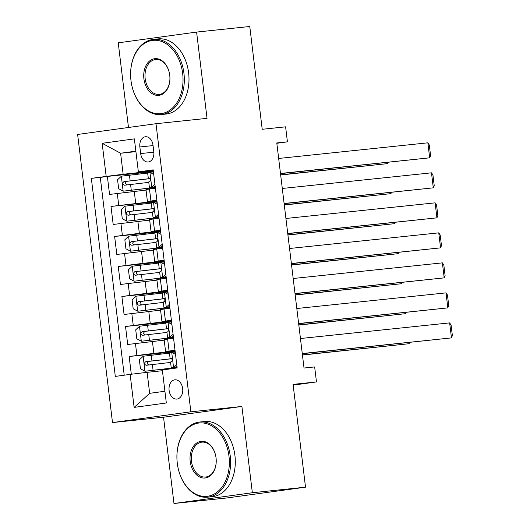 <?xml version="1.0" encoding="UTF-8"?>
<svg xmlns="http://www.w3.org/2000/svg" width="530" height="530" viewBox="0 0 530 530"><rect width="100%" height="100%" fill="white"/><g stroke="black" fill="none" stroke-linecap="round" stroke-linejoin="round"><path stroke-width="0.79" d="M182.665 388.523A9.672 6.837 -96 0 0 174.88 379.831A9.672 6.837 -96 0 0 169.11 390.385A9.672 6.837 -96 0 0 176.894 399.077A9.672 6.837 -96 0 0 182.665 388.523M173.979 503.5L227.151 497.928L305.519 487.169L252.346 492.741L241.905 406.457L190.866 411.803L112.499 422.569L163.538 417.216L173.979 503.5L252.346 492.741M190.866 411.803L155.999 123.702L77.632 134.461L112.499 422.569M155.999 123.702L207.044 118.349L196.597 32.072L118.236 42.831L128.479 127.478M196.597 32.072L249.769 26.5L262.211 129.287L285.604 126.836L287.419 141.841L276.786 142.954L304.021 368.039L314.654 366.926L316.47 381.931L293.077 384.382L305.519 487.169M146.041 190.091L109.551 194.437L107.371 176.43L153.402 171.607M156.966 201.102L111.002 206.442L157.032 201.619M111.002 206.442L113.181 224.448L149.672 220.102M153.303 250.114L116.812 254.46L114.632 236.453L160.663 231.63M156.94 280.125L120.443 284.471L118.263 266.464L164.293 261.641M160.57 310.13L124.073 314.482L121.893 296.475L167.924 291.652M164.201 340.141L127.71 344.493L125.53 326.487L171.561 321.664M175.013 350.204L165.585 351.575L175.066 350.668M171.382 320.193L161.955 321.564L171.435 320.657M167.745 290.182L158.324 291.553L167.805 290.645M164.114 260.17L154.687 261.542L164.174 260.634M160.484 230.159L151.057 231.537L160.544 230.623M139.867 146.969L140.669 153.567A9.374 6.625 -96 0 0 148.208 161.988A9.374 6.625 -96 0 0 153.799 151.766L152.998 145.16A9.374 6.625 -96 0 0 145.458 136.747A9.374 6.625 -96 0 0 139.867 146.969L153.051 145.584M135.912 151.64L120.601 153.243L123.145 174.251L91.339 178.345L115.308 376.413L130.135 374.379L134.13 407.391L166.327 402.972L162.332 369.96L177.159 367.926L153.183 169.852L138.363 171.886L153.276 170.6M106.166 176.304L102.171 143.299L134.368 138.873L138.363 171.886M175.125 351.158L153.872 353.384L152.415 341.38M171.495 321.147L150.235 323.373L148.784 311.368M167.864 291.136L146.605 293.362L145.154 281.357M164.234 261.124L142.974 263.35L141.523 251.346M160.597 231.113L139.344 233.339L137.893 221.335M156.853 200.148L147.426 201.526L156.906 200.612M107.371 176.43L100.276 177.411L124.212 375.194M153.872 353.384L129.161 356.498L131.307 374.24M125.53 326.487L150.235 323.373M121.893 296.475L146.605 293.362M118.263 266.464L142.974 263.35M114.632 236.453L139.344 233.339M155.403 188.143L145.975 189.521L147.426 201.526M159.033 218.155L149.606 219.533L151.057 231.537M162.664 248.166L153.236 249.544L154.687 261.542M166.294 278.177L156.867 279.548L158.324 291.553M169.925 308.188L160.497 309.56L161.955 321.564M173.562 338.2L164.134 339.571L165.585 351.575M153.336 171.091L123.145 174.251M293.169 385.131L316.47 381.931M276.826 143.299L287.419 141.841M135.852 151.149L120.601 153.243L102.171 143.299M162.425 370.722L147.115 372.325L149.659 393.333L164.903 391.239M100.276 177.411L91.339 178.345M129.161 356.498L175.191 351.675M130.135 374.379L147.115 372.325M134.13 407.391L149.659 393.333M241.905 406.457L163.538 417.216M153.726 174.324L149.824 172.27L147.612 172.628L148.301 178.325L149.579 178.252M149.824 172.27L152.587 171.978L153.501 172.462M152.766 172.071L153.448 172.025M278.661 158.457L427.856 142.822L429.671 157.827L280.496 173.628M155.171 186.269L153.329 187.156L155.263 187.03M154.402 186.984L149.427 187.633L155.29 187.229M280.476 173.462L429.671 157.827L430.579 155.509L429.307 145.001L427.856 142.822M151.64 187.275L154.926 184.228M149.427 187.633L148.738 181.929L149.626 181.763C150.758 180.372 150.613 179.173 149.188 178.16L148.301 178.325M147.665 173.058L121.443 176.165L117.567 179.749L118.66 188.753L123.258 191.171L150.109 187.991A23.128 0.371 -6.9 0 1 155.31 187.401M123.258 191.171L155.323 187.481M155.376 187.951L154.005 188.196L155.396 188.11M280.661 174.993L387.311 163.644L280.642 174.82M149.937 178.577A23.128 0.371 173.1 0 0 148.983 178.69L123.98 181.624C122.145 183.082 122.291 184.281 124.418 185.222L148.791 182.366M127.478 184.904C124.987 184.003 124.841 182.804 127.041 181.3L149.983 178.643M387.801 162.385L387.311 163.644L387.165 162.452M182.658 73.471A36.888 26.076 -96 0 0 153.097 40.326A36.888 26.076 -96 0 0 130.778 78.559A36.888 26.076 -96 0 0 130.983 80.573A36.888 26.076 -96 0 0 131.023 80.918A36.888 26.076 -96 0 0 161.372 113.619A36.888 26.076 -96 0 0 182.658 73.471M130.778 78.559L130.778 78.533A37.789 26.719 84 0 1 153.521 39.372A37.789 26.719 84 0 1 183.936 73.319A37.789 26.719 84 0 1 161.398 114.54A37.789 26.719 84 0 1 131.029 80.944L131.023 80.918M169.739 75.247A18.444 13.038 84 0 1 169.845 76.254A18.444 13.038 84 0 1 158.682 95.374A18.444 13.038 84 0 1 143.902 78.798A18.444 13.038 84 0 1 154.548 58.724A18.444 13.038 84 0 1 169.719 75.074A18.444 13.038 84 0 1 169.739 75.247M169.719 75.094A17.536 12.395 -96 0 0 155.634 59.519A17.536 12.395 -96 0 0 145.174 78.645A17.536 12.395 -96 0 0 159.285 94.393A17.536 12.395 -96 0 0 169.845 76.24M153.521 39.372L158.198 38.882A37.789 26.719 84 0 1 188.614 72.829A37.789 26.719 84 0 1 166.076 114.049L161.398 114.54M228.967 456.111A36.888 26.076 -96 0 0 199.406 422.966A36.888 26.076 -96 0 0 177.086 461.199A36.888 26.076 -96 0 0 177.285 463.213A36.888 26.076 -96 0 0 177.331 463.551A36.888 26.076 -96 0 0 207.68 496.259A36.888 26.076 -96 0 0 228.967 456.111M177.086 461.199L177.08 461.173A37.789 26.719 84 0 1 199.823 422.006A37.789 26.719 84 0 1 230.239 455.959A37.789 26.719 84 0 1 207.7 497.18A37.789 26.719 84 0 1 177.331 463.584L177.331 463.551M216.048 457.887A18.444 13.038 84 0 1 216.147 458.894A18.444 13.038 84 0 1 204.984 478.014A18.444 13.038 84 0 1 190.204 461.438A18.444 13.038 84 0 1 200.85 441.364A18.444 13.038 84 0 1 216.021 457.715A18.444 13.038 84 0 1 216.048 457.887M216.028 457.728A17.536 12.395 -96 0 0 201.937 442.152A17.536 12.395 -96 0 0 191.482 461.279A17.536 12.395 -96 0 0 205.594 477.033A17.536 12.395 -96 0 0 216.147 458.881M199.823 422.006L204.507 421.516A37.789 26.719 84 0 1 234.916 455.469A37.789 26.719 84 0 1 212.384 496.69L207.7 497.18M157.357 204.335L153.455 202.281L151.242 202.639L151.931 208.336L153.21 208.263M153.455 202.281L156.218 201.99L157.132 202.473M156.396 202.082L157.079 202.036M282.291 188.468L431.486 172.833L433.301 187.839L284.126 203.639M158.808 216.28L156.959 217.167L158.894 217.042M158.039 216.995L153.057 217.644L158.921 217.24M284.106 203.474L433.301 187.839L434.209 185.52L432.937 175.013L431.486 172.833M155.27 217.287L158.556 214.239M153.057 217.644L152.368 211.94L153.256 211.775C154.396 210.383 154.25 209.184 152.819 208.171L151.931 208.336M160.994 234.346L157.085 232.292L154.873 232.644L155.562 238.348L156.84 238.275M157.085 232.292L159.855 232.001L160.769 232.478M160.034 232.094L160.716 232.047M285.922 218.479L435.117 202.844L436.932 217.85L287.757 233.65M162.438 246.291L160.59 247.179L162.531 247.053M161.67 247.006L156.688 247.649L162.551 247.252M287.737 233.485L436.932 217.85L437.84 215.531L436.568 205.024L435.117 202.844M158.901 247.291L162.193 244.25M156.688 247.649L155.999 241.952L156.887 241.786C158.026 240.395 157.88 239.196 156.449 238.182L155.562 238.348M164.625 264.357L160.716 262.297L158.503 262.655L159.192 268.359L160.471 268.286M160.716 262.297L163.485 262.012L164.399 262.489M163.664 262.105L164.346 262.058M289.552 248.49L438.754 232.856L440.569 247.861L291.394 263.662M166.069 276.302L164.22 277.19L166.162 277.064M165.3 277.018L160.318 277.66L166.181 277.263M291.368 263.496L440.569 247.861L441.47 245.542L440.198 235.035L438.754 232.856M162.531 277.303L165.824 274.262M160.318 277.66L159.629 271.963L160.517 271.797C161.657 270.406 161.511 269.207 160.08 268.193L159.192 268.359M168.255 294.369L164.353 292.308L162.134 292.666L162.829 298.37L164.108 298.297M164.353 292.308L167.116 292.023L168.03 292.5M167.294 292.116L167.977 292.07M293.189 278.502L442.384 262.867L444.2 277.872L295.024 293.673M169.699 306.313L167.858 307.201L169.792 307.075M168.931 307.029L163.956 307.672L169.819 307.274M295.005 293.507L444.2 277.872L445.101 275.554L443.829 265.046L442.384 262.867M166.168 307.314L169.454 304.273M163.956 307.672L163.26 301.974L164.148 301.802C165.287 300.417 165.141 299.218 163.71 298.204L162.829 298.37M151.295 203.069L125.073 206.177L121.198 209.761L122.291 218.764L126.889 221.182L153.74 218.002A23.128 0.371 -6.9 0 1 158.94 217.413M126.889 221.182L158.954 217.492M159.007 217.963L157.635 218.208L159.026 218.121M284.292 205.004L390.941 193.655L284.272 204.832M153.567 208.588A23.128 0.371 173.1 0 0 152.614 208.701L127.617 211.629C125.782 213.093 125.921 214.292 128.048 215.233L152.421 212.371M131.109 214.915C128.624 214.014 128.479 212.815 130.672 211.311L153.62 208.654M391.432 192.397L390.941 193.655L390.802 192.463M154.926 233.081L128.704 236.188L124.835 239.772L125.921 248.775L130.519 251.194L157.37 248.013A23.128 0.371 -6.9 0 1 162.571 247.424M130.519 251.194L162.584 247.503M162.644 247.974L161.266 248.219L162.657 248.133M287.923 235.015L394.578 223.667L287.903 234.843M157.198 238.599A23.128 0.371 173.1 0 0 156.244 238.712L131.248 241.64C129.413 243.104 129.559 244.303 131.685 245.244L156.052 242.382M134.739 244.926C132.255 244.025 132.109 242.826 134.309 241.322L157.251 238.666M395.062 222.408L394.578 223.667L394.433 222.474M158.556 263.092L132.334 266.199L128.465 269.783L129.552 278.787L134.156 281.205L161.007 278.025A23.128 0.371 -6.9 0 1 166.208 277.435M134.156 281.205L166.215 277.515M166.274 277.985L164.903 278.23L166.294 278.144M291.553 265.026L398.209 253.678L291.533 264.854M160.835 268.611A23.128 0.371 173.1 0 0 159.881 268.723L134.878 271.651C133.043 273.116 133.189 274.315 135.316 275.255L159.682 272.394M138.376 274.938C135.885 274.036 135.74 272.837 137.939 271.334L160.881 268.677M398.699 252.419L398.209 253.678L398.063 252.485M162.187 293.103L135.971 296.21L132.096 299.794L133.182 308.798L137.787 311.216L164.638 308.036A23.128 0.371 -6.9 0 1 169.839 307.446M137.787 311.216L169.845 307.526M169.905 307.996L168.533 308.241L169.925 308.155M295.19 295.038L401.839 283.689L295.17 294.865M164.466 298.622A23.128 0.371 173.1 0 0 163.512 298.735L138.509 301.663C136.674 303.127 136.82 304.326 138.946 305.267L163.313 302.405M142.007 304.949C139.516 304.048 139.37 302.849 141.57 301.345L164.512 298.688M402.33 282.43L401.839 283.689L401.694 282.497M171.886 324.373L167.983 322.32L165.771 322.677L166.46 328.381L167.738 328.308M167.983 322.32L170.746 322.035L171.66 322.512M170.925 322.127L171.607 322.081M296.82 308.513L446.015 292.878L447.83 307.884L298.655 323.684M173.33 336.325L171.488 337.212L173.423 337.087M172.561 337.04L167.586 337.683L173.449 337.285M298.635 323.512L447.83 307.884L448.731 305.558L447.466 295.058L446.015 292.878M169.799 337.325L173.085 334.284M167.586 337.683L166.897 331.985L167.778 331.813C168.918 330.428 168.772 329.229 167.347 328.216L166.46 328.381M165.824 323.115L139.602 326.222L135.726 329.799L136.82 338.802L141.417 341.227L168.268 338.047A23.128 0.371 -6.9 0 1 173.469 337.458M141.417 341.227L173.476 337.537M173.535 338.007L172.164 338.253L173.555 338.166M298.821 325.049L405.47 313.7L298.801 324.877M168.096 328.633A23.128 0.371 173.1 0 0 167.142 328.746L142.139 331.674C140.304 333.138 140.45 334.337 142.577 335.278L166.95 332.416M145.637 334.953C143.146 334.059 143.001 332.853 145.2 331.356L168.143 328.699M405.96 312.442L405.47 313.7L405.324 312.508M175.516 354.384L171.614 352.331L169.401 352.688L170.09 358.393L171.369 358.32M171.614 352.331L174.377 352.046L175.291 352.523M174.555 352.139L175.238 352.092M300.45 338.518L449.645 322.889L451.461 337.895L302.285 353.695M176.967 366.336L175.119 367.224L177.053 367.091M176.192 367.051L171.216 367.694L177.08 367.297M302.266 353.523L451.461 337.895L452.368 335.57L451.096 325.069L449.645 322.889M173.429 367.336L176.715 364.296M171.216 367.694L170.527 361.997L171.415 361.824C172.548 360.44 172.409 359.241 170.978 358.227L170.09 358.393M169.454 353.126L143.232 356.233L139.357 359.81L140.45 368.814L145.048 371.238L171.899 368.058A23.128 0.371 -6.9 0 1 177.099 367.469M145.048 371.238L177.113 367.548M302.451 355.06L409.1 343.712L302.431 354.888M171.727 358.644A23.128 0.371 173.1 0 0 170.773 358.757L145.77 361.685C143.935 363.149 144.081 364.349 146.207 365.289L170.581 362.427M149.268 364.965C146.777 364.07 146.631 362.865 148.831 361.367L171.78 358.711M409.591 342.453L409.1 343.712L408.961 342.519M135.713 203.328L134.256 191.323M118.733 205.382L117.276 193.377M136.892 355.438L135.435 343.433M133.255 325.427L131.804 313.422M129.625 295.415L128.174 283.411M125.994 265.404L124.543 253.4M122.364 235.393L120.913 223.388M150.924 200.963L149.473 188.958M154.555 230.974L153.104 218.969M158.185 260.985L156.734 248.981M161.822 290.996L160.365 278.992M165.453 321.008L164.002 309.003M169.083 351.019L167.632 339.014M153.839 152.189L140.669 153.567M151.732 187.183L149.937 172.329M121.343 176.252L123.139 191.111M150.063 187.607L150.109 187.991M148.937 178.299L148.983 178.69M130.579 184.466L131.268 190.171M129.452 175.165L130.142 180.869M127.041 181.3L123.98 181.624M155.369 217.194L153.567 202.341M159 247.205L157.198 232.352M162.63 277.216L160.835 262.363M166.261 307.228L164.466 292.375M124.974 206.263L126.776 221.123M153.693 217.618L153.74 218.002M152.567 208.31L152.614 208.701M134.209 214.478L134.905 220.182M133.09 205.176L133.779 210.88M130.672 211.311L127.617 211.629M128.611 236.274L130.406 251.134M157.324 247.629L157.37 248.013M156.198 238.321L156.244 238.712M137.846 244.489L138.535 250.193M136.72 235.188L137.409 240.892M134.309 241.322L131.248 241.64M132.242 266.285L134.037 281.145M160.961 277.64L161.007 278.025M159.835 268.332L159.881 268.723M141.477 274.5L142.166 280.204M140.351 265.199L141.04 270.903M137.939 271.334L134.878 271.651M135.872 296.296L137.667 311.156M164.591 307.652L164.638 308.036M163.465 298.344L163.512 298.735M145.107 304.511L145.796 310.216M143.981 295.21L144.67 300.914M141.57 301.345L138.509 301.663M169.891 337.239L168.096 322.386M139.503 326.308L141.298 341.168M168.222 337.663L168.268 338.047M167.096 328.355L167.142 328.746M148.738 334.523L149.427 340.227M147.612 325.221L148.301 330.925M145.2 331.356L142.139 331.674M173.522 367.25L171.727 352.39M143.133 356.319L144.935 371.172M171.852 367.668L171.899 368.058M170.726 358.366L170.773 358.757M152.368 364.534L153.064 370.238M151.242 355.233L151.938 360.93M148.831 361.367L145.77 361.685M153.939 187.633L154.005 188.196M157.569 217.644L157.635 218.208M161.2 247.656L161.266 248.219M164.83 277.667L164.903 278.23M168.46 307.672L168.533 308.241M172.098 337.683L172.164 338.253M175.728 367.694L175.774 368.111"/></g></svg>
